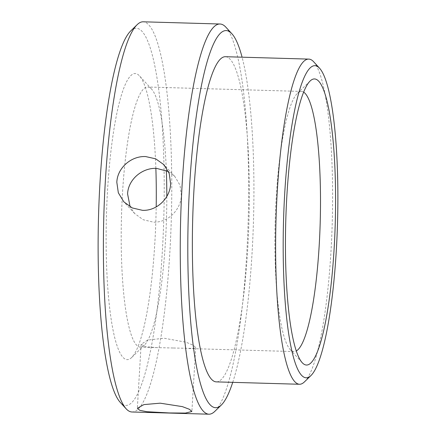 <?xml version="1.0" encoding="UTF-8"?>
<svg xmlns="http://www.w3.org/2000/svg" width="436" height="436" viewBox="0 0 436 436"><rect width="100%" height="100%" fill="white"/><g stroke="black" fill="none" stroke-linecap="round" stroke-linejoin="round"><path stroke-width="0.33" stroke-dasharray="2.18 1.64" d="M155.865 168.367A143.128 24.787 91.6 0 0 139.585 75.995A143.128 24.787 91.6 0 0 107.501 191.115A143.128 24.787 91.6 0 0 131.487 357.678A143.128 24.787 91.6 0 0 154.862 242.302A143.128 24.787 91.6 0 0 156.192 206.926M166.819 196.429A130.119 22.53 -88.4 0 1 165.517 240.345A130.119 22.53 -88.4 0 1 144.267 345.23A130.119 22.53 -88.4 0 1 140.25 347.143A130.119 22.53 -88.4 0 1 122.462 193.813A130.119 22.53 -88.4 0 1 147.733 87.015A130.119 22.53 -88.4 0 1 151.635 89.157A130.119 22.53 -88.4 0 1 166.334 170.498M303.679 92.149A130.119 22.53 91.6 0 0 301.45 91.435A130.119 22.53 91.6 0 0 297.434 93.348A130.119 22.53 91.6 0 0 276.179 198.233A130.119 22.53 91.6 0 0 290.065 349.421A130.119 22.53 91.6 0 0 293.968 351.563A130.119 22.53 91.6 0 0 296.235 350.98M313.669 61.781A162.644 28.166 -88.4 0 1 331.022 250.771A162.644 28.166 -88.4 0 1 304.459 381.876M232.726 382.345A188.668 32.673 91.6 0 0 252.063 253.027A188.668 32.673 91.6 0 0 242.078 57.187M225.908 27.223A195.175 33.795 -88.4 0 1 246.738 254.008A195.175 33.795 -88.4 0 1 214.861 411.333M130.778 30.891A188.668 32.673 -88.4 0 1 162.394 250.449A188.668 32.673 -88.4 0 1 120.102 402.199M131.972 411.987A195.175 33.795 91.6 0 0 169.876 251.795A195.175 33.795 91.6 0 0 143.199 21.8M173.103 347.999L157.211 347.628L145.439 346.729L141.144 344.26L147.771 340.053L164.061 338.227L186.199 342.255L193.246 345.263L195.693 347.497L193.475 348.44L173.103 347.999M168.41 171.501L174.787 176.438L179.992 185.153L181.387 195.508C180.842 209.89 167.827 222.872 153.374 222.126L143.172 219.728L134.675 213.553L130.124 206.838M225.526 56.713A162.644 28.166 -88.4 0 1 247.757 248.373A162.644 28.166 -88.4 0 1 216.174 381.871M151.635 89.157L139.585 75.995M297.434 93.348L310.214 80.905M141.144 344.26L137.34 408.27M134.675 213.553L123.829 201.83M301.45 91.435L147.733 87.015M293.968 351.563L187.333 348.495M157.211 347.628L140.25 347.143M174.787 176.438L163.941 164.715M195.693 347.497L191.889 411.513M290.065 349.421L302.11 362.583M144.267 345.23L131.487 357.678"/><path stroke-width="0.65" d="M156.192 206.926A143.128 24.787 91.6 0 0 155.865 168.367M166.334 170.498A130.119 22.53 -88.4 0 1 166.819 196.429M286.839 196.276A143.128 24.787 -88.4 0 1 310.214 80.905A143.128 24.787 -88.4 0 1 334.199 247.463A143.128 24.787 -88.4 0 1 302.11 362.583A143.128 24.787 -88.4 0 1 286.839 196.276M296.235 350.98A130.119 22.53 91.6 0 0 319.234 244.765A130.119 22.53 91.6 0 0 303.679 92.149M284.686 193.949A156.143 27.037 91.6 0 0 310.852 375.652A156.143 27.037 91.6 0 0 336.352 249.79A156.143 27.037 91.6 0 0 319.692 68.359A156.143 27.037 91.6 0 0 284.686 193.949M310.852 375.652L304.459 381.876A162.644 28.166 -88.4 0 1 299.439 384.263A162.644 28.166 -88.4 0 1 277.203 192.603A162.644 28.166 -88.4 0 1 308.792 59.105A162.644 28.166 -88.4 0 1 313.669 61.781L319.692 68.359M242.078 57.187A188.668 32.673 91.6 0 0 231.93 33.801A188.668 32.673 91.6 0 0 189.633 185.551A188.668 32.673 91.6 0 0 221.254 405.109A188.668 32.673 91.6 0 0 232.726 382.345M221.254 405.109L214.861 411.333A195.175 33.795 -88.4 0 1 208.833 414.2A195.175 33.795 -88.4 0 1 182.155 184.205A195.175 33.795 -88.4 0 1 220.055 24.013A195.175 33.795 -88.4 0 1 225.908 27.223L231.93 33.801M126.124 408.777L120.102 402.199A188.668 32.673 -88.4 0 1 99.964 182.973A188.668 32.673 -88.4 0 1 130.778 30.891L137.171 24.667A195.175 33.795 91.6 0 0 105.294 181.992A195.175 33.795 91.6 0 0 126.124 408.777A195.175 33.795 91.6 0 0 131.972 411.987L208.833 414.2M160.203 403.175L143.94 404.597L137.34 408.27L139.787 410.336L146.927 411.715L169.244 412.947L185.42 413.083L191.889 411.513L189.447 409.311L182.384 406.63L160.203 403.175M130.124 206.838L127.59 193.96C128.097 179.518 142.18 167.647 156.562 168.378L168.41 171.501M116.826 182.324L118.336 192.799L123.829 201.83L132.266 207.939L142.447 210.316C156.835 211.095 170.116 198.238 170.623 183.872L169.212 173.512L163.941 164.715L155.707 158.835L145.64 156.568C131.28 155.815 117.311 167.92 116.826 182.324M299.439 384.263L216.174 381.871A162.644 28.166 -88.4 0 1 193.938 190.205A162.644 28.166 -88.4 0 1 225.526 56.713L308.792 59.105M220.055 24.013L143.199 21.8A195.175 33.795 91.6 0 0 137.171 24.667"/></g></svg>
